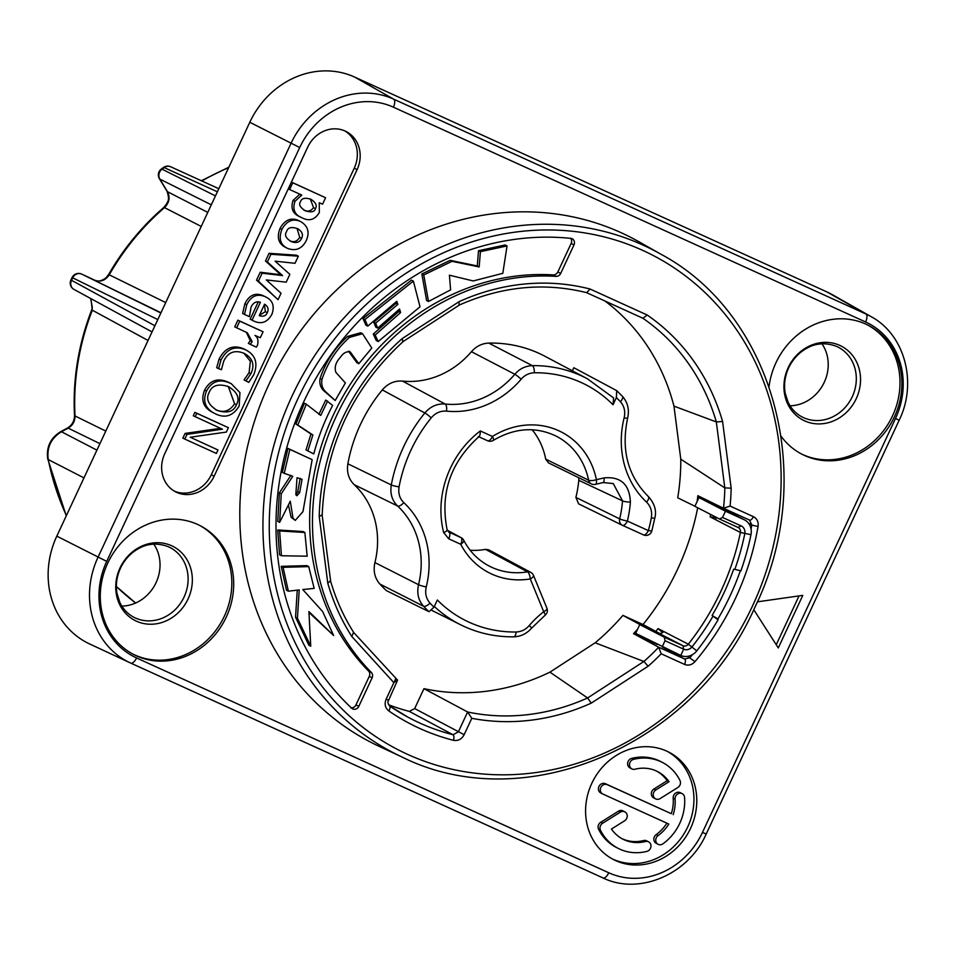 <?xml version="1.0" encoding="UTF-8"?>
<svg xmlns="http://www.w3.org/2000/svg" width="955" height="955" viewBox="0 0 955 955"><rect width="100%" height="100%" fill="white"/><g stroke="black" fill="none" stroke-linecap="round" stroke-linejoin="round"><path stroke-width="1.43" d="M215.46 195.906L162.04 169.178A7.246 1.528 -126.6 0 0 161.276 169.095A7.246 7.246 0 0 0 159.39 178.669L167.018 191.263A7.246 2.793 148.8 0 0 167.483 191.704C170.3 197.41 169.31 202.711 164.499 207.617A236.816 212.667 117.2 0 0 109.252 274.801C105.42 280.484 100.573 282.286 94.7 280.209A7.246 3.187 -64.8 0 0 94.688 280.197L94.688 280.197A7.246 3.187 -64.8 0 0 94.664 280.185L81.712 274.109A7.246 7.246 0 0 0 72.103 277.511L70.933 279.97A7.246 7.246 0 0 0 74.013 289.437A7.246 6.59 118.6 0 1 71.506 280.293L70.933 279.97M218.814 188.708L170.694 166.779A7.246 6.566 114.5 0 0 164.188 167.591L217.37 191.8M154.913 325.762L71.506 280.293A271.256 243.585 117.2 0 1 72.676 277.833L157.79 319.579M83.968 477.894L48.251 459.546A271.256 243.585 117.2 0 0 66.384 515.593M895.468 418.553A75.552 67.853 117.2 0 0 865.612 321.99L393.4 107.175A75.552 67.853 117.2 0 0 299.703 147.536L106.721 561.385A75.552 67.853 117.2 0 0 136.565 657.959L608.777 872.775A75.552 67.853 117.2 0 0 702.474 832.414L895.468 418.553L899.192 420.164C917.671 382.609 904.695 334.572 871.139 316.666L832.259 294.641A84.577 75.958 117.2 0 0 826.887 291.908L354.687 77.092A84.577 75.958 117.2 0 0 249.792 122.276L56.811 536.137A84.577 75.958 117.2 0 0 89.675 643.98L130.178 662.842A82.81 74.359 117.2 0 0 130.716 663.092A7.246 3.187 114.5 0 1 130.716 663.092L602.939 877.92A7.246 3.187 114.5 0 1 602.927 877.908L130.739 663.104M790.048 405.78A38.666 34.726 117.2 0 0 823.52 383.803A38.666 34.726 117.2 0 0 821.968 343.8M121.858 606.103A38.666 34.726 117.2 0 0 155.331 584.138A38.666 34.726 117.2 0 0 153.779 544.123M615.653 860.598A60.416 54.256 117.2 0 0 690.011 829.513A60.416 54.256 117.2 0 0 668.834 752.146A60.416 54.256 117.2 0 0 666.709 751.119A60.416 54.256 117.2 0 0 592.351 782.193A60.416 54.256 117.2 0 0 613.528 859.572A60.416 54.256 117.2 0 0 615.653 860.598M357.086 169.656A30.202 27.122 117.2 0 0 346.211 131.563A30.202 27.122 117.2 0 0 307.689 147.189L164.738 453.744A30.202 27.122 117.2 0 0 175.601 491.837A30.202 27.122 117.2 0 0 214.135 476.211L357.086 169.656L354.245 168.199A30.202 27.122 117.2 0 0 344.767 130.883M753.77 609.672L778.289 647.932L802.797 595.371L757.375 601.841M769.062 386.536A72.496 65.107 -62.8 0 1 865.815 324.115A72.496 65.107 -62.8 0 1 868.37 325.357A72.496 65.107 -62.8 0 1 893.773 418.206A72.496 65.107 -62.8 0 1 804.552 455.499A72.496 65.107 -62.8 0 1 801.997 454.258A72.496 65.107 -62.8 0 1 781.13 436.292M197.625 524.45A72.496 65.107 -62.8 0 1 200.18 525.692A72.496 65.107 -62.8 0 1 225.583 618.53A72.496 65.107 -62.8 0 1 136.362 655.834A72.496 65.107 -62.8 0 1 133.807 654.593A72.496 65.107 -62.8 0 1 108.404 561.743A72.496 65.107 -62.8 0 1 197.625 524.45M379.266 746.416A283.945 254.985 -62.8 0 1 268.94 384.364A283.945 254.985 117.2 0 1 639.074 241.854L660.836 254.173A282.955 254.102 117.2 0 0 291.991 396.182A282.955 254.102 117.2 0 0 401.936 756.969L379.266 746.416M372.104 677.835A4.835 4.345 -62.8 0 0 371.364 672.475A231.146 207.569 117.2 0 1 336.208 416.416A231.146 207.569 117.2 0 1 556.085 276.365A4.835 4.345 -62.8 0 0 560.681 273.44L573.991 244.898A4.835 4.345 -62.8 0 0 570.851 238.392A270.79 243.167 117.2 0 0 303.797 401.673A270.79 243.167 117.2 0 0 351.75 708.252A4.835 4.345 -62.8 0 0 358.794 706.366L372.104 677.835L369.275 676.379A4.835 4.345 117.2 0 0 368.535 671.019A231.146 207.569 -62.8 0 1 333.379 414.948A231.146 207.569 -62.8 0 1 553.243 274.909A4.835 4.345 117.2 0 0 557.839 271.972L571.15 243.441A4.835 4.345 117.2 0 0 570.565 238.237M350.819 707.762A4.835 4.345 117.2 0 0 355.964 704.909L369.275 676.379M296.038 495L297.757 491.718L300.168 478.36M507.045 245.924L505.147 244.958L478.515 250.711L477.285 265.956L450.151 260.345L421.859 273.99L426.599 300.515L428.497 301.494L450.617 289.866L449.411 275.195L473.226 280.949L502.808 273.309L507.045 245.924L480.401 251.678L479.171 266.934L452.049 261.324L423.757 274.956L428.497 301.494M413.372 281.116L411.474 280.137L362.984 318.54L365.908 325.13L367.794 326.097L396.791 301.291L397.865 304.359L375.601 323.184L377.714 328.114L399.548 309.038L400.634 312.536L375.16 335.062L378.204 341.532L420.021 306.794L413.372 281.116L364.882 319.507L367.794 326.097M395.585 302.281L395.967 303.38L373.715 322.205L375.816 327.147L377.714 328.114M398.283 310.065L398.736 311.557L373.262 334.083L376.318 340.565L378.204 341.532M348.539 351.213L356.919 362.745L358.805 363.712L371.793 348.074L362.542 333.725L349.458 337.401C336.542 349.064 327.386 363.067 321.99 379.421C321.178 384.077 322.205 387.993 325.07 391.192L335.181 400.515L345.376 382.967L335.909 372.39C334.226 367.448 335.647 362.518 340.159 357.6C343.394 352.789 346.82 350.974 350.437 352.192L358.805 363.712M362.542 333.725L360.656 332.746L347.572 336.435C334.656 348.098 325.5 362.1 320.092 378.443C319.28 383.098 320.319 387.026 323.184 390.225L335.181 400.515M327.613 401.04L320.761 415.401L306.316 404.204L297.805 424.999L312.858 434.979L307.892 450.903L313.777 453.923C318.206 437.127 324.497 420.952 332.638 405.398L325.727 400.061L318.875 414.422M306.316 404.204L304.43 403.225L295.919 424.02L310.972 434L305.994 449.936L307.892 450.903M288.41 504.968L291.12 517.252L295.25 520.403L302.974 511.605L312.142 459.653L289.843 449.375L284.244 473.346L292.791 476.306L281.259 493.807L279.648 522.349L290.284 501.244L293.006 518.231L295.25 520.403M312.142 459.653L287.956 448.396L282.358 472.367L284.244 473.346M290.905 475.339L279.373 492.84L277.762 521.37L279.648 522.349M304.872 532.496L302.986 531.517L277.738 529.977L279.552 554.771L281.439 555.75L307.164 556.192L304.872 532.496L279.624 530.944L281.439 555.75M308.716 566.601L306.83 565.635L281.2 566.351L286.476 590.238L288.362 591.205L299.225 589.904L297.423 618.172L310.745 646.213L308.907 611.558L333.605 635.493L322.623 611.51L302.771 589.545L314.159 588.375L308.716 566.601L283.086 567.33L288.362 591.205M297.256 590.142L295.537 617.193L308.859 645.234L310.745 646.213M308.954 612.453L333.605 635.493M421.859 273.99L423.757 274.956M450.151 260.345L452.049 261.324M477.285 265.956L479.171 266.934M478.515 250.711L480.401 251.678M349.685 351.464L348.611 351.249M302.055 479.326L299.655 492.685L296.921 495.752L295.823 494.559L297.041 477.715L302.055 479.326M373.262 334.083L375.16 335.062M398.736 311.557L400.634 312.536M373.715 322.205L375.601 323.184M395.967 303.38L397.865 304.359M362.984 318.54L364.882 319.507M320.092 378.443L321.99 379.421M347.572 336.435L349.458 337.401M310.972 434L312.858 434.979M295.919 424.02L297.805 424.999M297.757 491.718L299.655 492.685M279.373 492.84L281.259 493.807M287.956 448.396L289.843 449.375M291.12 517.252L293.006 518.231M277.738 529.977L279.624 530.944M295.537 617.193L297.423 618.172M281.2 566.351L283.086 567.33M692.435 654.641A252.49 226.741 -62.8 0 1 689.916 657.673L684.687 659.057L658.652 647.215L661.206 653.793L684.52 664.405C688.388 665.874 691.874 664.943 694.989 661.624L687.516 656.372M641.127 625.203L622.911 615.378A218.05 195.823 -62.8 0 1 595.156 642.799L643.885 661.469L648.135 666.22L591.252 703.131L587.623 697.986L549.925 672.153A218.05 195.823 -62.8 0 1 423.96 688.662L467.628 711.988L471.794 718.315L464.154 734.693C461.659 739.23 458.09 741.104 453.47 740.316A249.494 224.055 -62.8 0 1 388.745 710.878C385.14 707.918 384.268 704.026 386.13 699.203L393.842 682.658L397.507 680.091L395.728 678.742L393.842 682.658L351.834 636.519L353.517 632.365M637.57 629.25A218.456 196.181 -62.8 0 1 633.511 633.654L657.362 644.506M643.885 661.469A219.017 196.682 117.2 0 0 658.652 647.215L633.511 633.654M605.04 301.052A218.05 195.823 -62.8 0 1 673.967 406.138L680.784 459.176A218.05 195.823 -62.8 0 1 677.728 497.818L694.93 506.245M673.967 406.138L716.346 421.931A219.017 196.682 117.2 0 0 642.93 318.278L586.585 292.648L642.954 318.29L647.156 315.007A223.852 201.028 117.2 0 1 722.589 421.489L731.16 488.184L724.809 487.886L680.784 459.176M697.09 501.614A218.456 196.181 -62.8 0 0 697.842 495.693L723.484 508.251L730.086 506.066L753.411 516.667C757.052 518.613 758.604 521.836 758.079 526.336A257.325 231.074 -62.8 0 1 694.989 661.624M423.96 688.662L414.673 708.574L409.313 711.391A243.692 218.85 117.2 0 1 388.589 704.766M659.451 633.368L643.025 624.534A241.651 217.012 117.2 0 0 697.687 507.774M643.025 624.534L622.911 615.378M595.156 642.799L549.925 672.153M478.312 436.531C479.613 437.008 480.27 435.146 480.305 430.944L492.458 436.471A79.122 71.052 -62.8 0 1 596.421 479.697L604.026 477.906C620.75 476.318 629.536 484.376 630.407 502.079A114.731 103.033 -62.8 0 1 627.387 521.06L648.35 530.598A6.04 2.65 114.5 0 1 643.479 534.884A6.04 6.04 0 0 0 651.799 531.004L648.35 530.598A139.848 125.594 117.2 0 0 651.31 517.944C652.361 511.653 650.785 506.389 646.583 502.151A90.57 81.33 -62.8 0 1 624.14 417.824C625.561 411.581 624.307 406.197 620.38 401.673A139.848 125.594 117.2 0 0 616.381 397.602L616.691 390.631L573.812 367.723L572.367 370.815M546.929 608.24A6.04 2.113 157.8 0 1 543.705 611.749A6.04 1.23 52.3 0 1 545.03 615.307A6.04 6.04 0 0 0 546.929 608.24L533.511 575.423A6.04 2.113 157.8 0 1 530.276 578.921L543.705 611.749A90.57 81.33 117.2 0 0 529.249 625.537C525.751 629.608 521.37 631.756 516.106 631.995A132.339 118.838 -62.8 0 1 437.342 599.991L434 607.165A139.848 125.594 -62.8 0 1 430.013 603.094C426.121 598.713 424.856 593.33 426.24 586.943A90.57 81.33 117.2 0 0 403.81 502.617C399.644 498.522 398.068 493.258 399.083 486.823A139.848 125.594 -62.8 0 1 431.254 417.836A6.04 0.609 39.2 0 0 424.844 412.978C430.383 406.472 437.151 403.488 445.137 404.025A84.529 75.911 117.2 0 0 514.829 374.264C519.484 368.833 525.322 365.968 532.341 365.646A138.38 124.269 -62.8 0 1 587.373 378.765L544.899 356.251A138.953 124.783 117.2 0 0 488.793 343.096C482.048 343.37 476.259 346.235 471.436 351.691A83.574 75.051 117.2 0 1 402.509 381.081C394.666 380.508 387.933 383.456 382.31 389.915A146.461 131.527 -62.8 0 0 347.871 463.772L391.287 484.949A145.888 131.014 -62.8 0 1 424.844 412.978L382.31 389.915M434 607.165L428.998 611.713L386.405 590.62A146.461 131.527 -62.8 0 1 379.851 584.03C374.718 578.085 373.071 570.935 374.921 562.579A83.574 75.051 117.2 0 0 354.21 484.686C348.659 479.171 346.546 472.2 347.871 463.772M485.522 549.364L488.817 549.865L530.777 572.391A6.04 5.444 -61.8 0 0 527.53 571.866A6.04 2.208 80.5 0 1 530.276 578.921A79.122 71.052 117.2 0 1 460.728 544.266A6.04 2.244 152.6 0 0 463.724 540.267C469.717 551.62 478.133 560.179 488.972 565.933A73.081 65.632 117.2 0 0 527.53 571.866L485.522 549.364A72.699 65.286 -62.8 0 1 470.147 550.247M532.174 429.786A72.699 65.286 -62.8 0 1 545.711 459.128L588.626 480.21A6.04 5.432 116.1 0 0 591.396 483.899A6.04 6.04 0 0 0 595.443 484.364L603.047 482.562L613.229 483.552L622.529 500.886L578.79 480.305L578.861 477.763M591.396 483.899L548.48 462.877L545.711 459.128M622.493 525.334A6.04 2.65 -65.5 0 0 622.517 525.346A6.04 2.65 -65.5 0 0 627.387 521.06A6.04 0.704 -166.5 0 1 619.664 518.875A6.04 5.408 116.1 0 0 622.362 525.274A6.04 5.408 116.1 0 0 622.493 525.334L578.599 503.846L575.901 497.4A107.736 96.753 117.2 0 0 578.79 480.305M753.411 516.667A4.835 2.125 114.5 0 1 749.52 520.093A4.835 2.125 114.5 0 1 749.496 520.081L751.824 524.916L748.625 523.352M722.529 517.443L741.152 525.918L738.096 527.458L719.473 518.995L722.529 517.443L725.442 511.2L744.064 519.675A14.504 13.024 -62.8 0 1 744.578 519.926A14.504 13.024 -62.8 0 1 750.964 534.681A251.32 225.69 -62.8 0 1 740.913 570.804L733.691 569.144L740.913 570.804M717.933 618.971L712.108 615.45L718.053 619.831L717.933 618.971A251.32 225.69 117.2 0 0 740.197 571.233M718.053 619.831A251.32 225.69 -62.8 0 1 696.78 650.868A14.504 13.024 -62.8 0 1 680.76 655.44L635.672 633.332L639.755 624.582L664.334 637.236L665.038 640.721L662.137 646.965M726.146 510.424L725.705 509.266M716.346 421.931L722.589 421.489M647.156 315.007L590.095 289.043L586.668 292.672C544.338 282.191 501.96 286.273 459.546 304.932L403.273 341.448M459.021 304.86L459.14 301.637A223.852 201.028 117.2 0 1 590.095 289.043M402.747 341.365L402.246 338.548L459.14 301.637M388.745 710.878A4.835 2.113 -55.4 0 0 389.604 705.924C387.802 703.537 387.467 701.65 388.625 700.278L397.59 680.139L353.827 632.652C343.776 616.894 336.053 599.776 330.645 581.297L322.181 515.378C325.178 446.474 352.216 388.482 403.296 341.424M321.811 514.948L319.233 516.595A223.852 201.028 117.2 0 1 402.246 338.548M330.287 580.915L327.804 583.29L319.233 516.595M643.873 661.469L587.6 697.974A219.017 196.682 117.2 0 1 467.628 711.988L458.328 731.936L452.98 734.741L409.313 711.391M715.582 516.989A4.835 4.345 -62.8 0 1 715.82 519.807L710.15 516.882A241.651 217.012 117.2 0 0 710.639 514.435M738.096 527.458A4.835 4.345 -62.8 0 1 740.4 532.46A241.651 217.012 -62.8 0 1 688.304 644.183A4.835 4.345 -62.8 0 1 682.956 645.711L664.334 637.236M655.787 631.434A241.651 217.012 117.2 0 0 658.043 628.605L663.725 631.53A4.835 4.345 -62.8 0 1 658.377 633.046L639.755 624.582M710.15 516.882L715.796 517.694M719.473 518.995L694.894 506.329L698.976 497.579L717.599 506.043A14.504 13.024 -62.8 0 1 718.112 506.293L744.578 519.926M741.152 525.918A7.616 6.84 -62.8 0 1 744.781 533.785A244.432 219.507 -62.8 0 1 734.992 568.929M725.442 511.2L698.976 497.579M712.108 615.45A243.74 218.886 117.2 0 0 733.691 569.144M712.764 616.608A244.432 219.507 -62.8 0 1 692.077 646.798A7.616 6.84 -62.8 0 1 683.673 649.197L665.038 640.721M658.043 628.605L662.627 632.568M428.998 611.713A145.888 131.014 -62.8 0 1 423.543 606.234L379.851 584.03M616.381 397.602L613.038 404.777L613.635 397.972L587.373 378.765M431.254 417.836C435.396 412.954 440.47 410.722 446.474 411.127A90.57 81.33 117.2 0 0 521.144 379.231C524.629 375.16 529.01 373.011 534.275 372.772A6.04 2.399 89.2 0 0 532.341 365.646L488.793 343.096M620.38 401.673A6.04 2.531 -43 0 0 622.433 396.337L616.691 390.631M480.305 430.944A91.573 82.237 117.2 0 0 443.657 532.556A6.04 1.862 165.8 0 0 447.143 529.858L448.957 532.138A6.04 2.65 114.5 0 1 448.743 538.823L460.728 544.266A6.04 2.65 114.5 0 0 460.931 537.593A6.04 5.408 -61.7 0 1 461.229 537.737L447.25 530.204L460.931 537.593L448.516 531.899M493.293 440.374A6.04 1.468 57.9 0 0 492.458 436.471A6.04 2.65 114.5 0 1 487.587 440.756A6.04 2.65 114.5 0 1 487.563 440.733A6.04 6.04 0 0 0 493.293 440.374C514.697 427.84 535.552 426.372 555.882 435.993A73.081 65.632 -62.8 0 1 588.626 480.21A6.04 1.779 168.4 0 0 596.421 479.697A6.04 2.113 76.7 0 1 595.443 484.364M622.517 525.346L643.479 534.884A6.04 2.65 114.5 0 1 643.455 534.872L622.553 525.357A6.04 6.04 0 0 1 622.362 525.274L578.599 503.846M612.119 858.82A60.416 54.256 117.2 0 0 612.812 859.142A60.416 54.256 117.2 0 0 686.776 828.856A60.416 54.256 117.2 0 0 667.402 751.442M671.293 813.696L607.141 784.628A5.181 4.644 117.2 0 0 602.76 794.011L668.81 824.058A37.973 34.105 -62.8 0 1 658.067 835.589A5.181 4.644 117.2 0 0 662.925 843.826A48.335 43.405 117.2 0 0 684.568 797.413A5.181 4.644 117.2 0 0 682.192 793.653L680.294 792.686A5.181 4.644 117.2 0 0 673.179 798.141A37.973 34.105 117.2 0 1 671.293 813.696L605.255 783.649A5.181 4.644 117.2 0 0 600.874 793.032M658.126 844.304L656.228 843.337A5.181 4.644 117.2 0 1 656.169 834.61A37.973 34.105 117.2 0 0 666.865 823.174M662.364 762.4L660.466 761.433A48.335 43.405 117.2 0 0 631.637 758.401A5.181 4.644 117.2 0 0 629.99 767.927L631.876 768.906A5.181 4.644 117.2 0 0 634.968 769.229A37.973 34.105 -62.8 0 1 657.625 771.604A37.973 34.105 -62.8 0 1 669.037 781.703L655.834 789.952A5.181 4.644 117.2 0 0 655.608 798.869A5.181 4.644 117.2 0 0 660.12 798.583L677.859 787.481A5.181 4.644 117.2 0 0 679.984 780.51A48.335 43.405 117.2 0 0 662.364 762.4A48.335 43.405 117.2 0 0 633.535 759.368A5.181 4.644 117.2 0 0 631.876 768.906M655.608 798.869L653.721 797.903A5.181 4.644 117.2 0 1 653.948 788.985L667.151 780.724A37.973 34.105 117.2 0 0 656.67 771.139M624.857 811.869L622.97 810.89A5.181 4.644 117.2 0 0 618.458 811.177L600.719 822.279A5.181 4.644 117.2 0 0 598.594 829.262A48.335 43.405 117.2 0 0 616.214 847.36L618.112 848.338A48.335 43.405 117.2 0 0 646.941 851.371A5.181 4.644 117.2 0 0 648.588 841.833A5.181 4.644 117.2 0 0 645.508 841.51A37.973 34.105 -62.8 0 1 622.851 839.135A37.973 34.105 -62.8 0 1 611.439 829.036L624.63 820.787A5.181 4.644 117.2 0 0 624.857 811.869A5.181 4.644 117.2 0 0 620.356 812.156L602.605 823.258A5.181 4.644 117.2 0 0 600.492 830.229A48.335 43.405 117.2 0 0 618.112 848.338M648.588 841.833L646.702 840.866A5.181 4.644 117.2 0 0 643.61 840.543L645.508 841.51M621.908 838.633A37.973 34.105 117.2 0 0 643.61 840.543M174.216 491.061A30.202 27.122 117.2 0 0 211.294 474.754L354.245 168.199M243.823 353.195L250.377 361.253L249.076 372.689L244.062 379.899L248.754 382.394L253.684 374.897C258.304 363.282 255.606 354.914 245.566 349.793L243.68 348.814C233.163 344.48 224.974 347.883 219.089 359.044L216.701 367.699L218.6 368.666L221.405 369.704L223.697 361.253C227.911 352.276 234.667 349.614 243.955 353.255L244.79 353.66M231.301 383.719L230.024 383.122C219.662 378.574 211.819 381.236 206.495 391.084C202.376 401.494 205.432 409.11 215.651 413.945C225.296 418.553 233.151 415.891 239.192 405.959L239.944 392.601L231.301 383.719L228.138 382.143C217.776 377.607 209.933 380.257 204.609 390.118C200.478 400.515 203.534 408.143 213.765 412.966M299.858 194.187L293.113 200.311C290.416 208.429 292.803 213.956 300.252 216.892M325.583 197.733L291.418 182.083L292.755 182.799L289.616 189.532L301.792 195.071L295 201.29C292.302 209.396 294.689 214.923 302.15 217.859C309.241 221.512 314.971 219.746 319.34 212.535L319.233 202.758L322.587 204.167L325.583 197.733L292.755 182.799M298.342 220.402L300.24 221.369C292.755 218.253 286.643 220.927 281.892 229.391C278.454 238.499 280.352 244.85 287.622 248.431C295.907 251.38 302.138 248.73 306.304 240.505C309.909 232.065 307.892 225.69 300.24 221.369L298.342 220.402C290.869 217.286 284.757 219.96 280.006 228.424C276.556 237.532 278.466 243.871 285.724 247.452M298.342 256.167L296.456 255.188L269.047 253.314L265.478 260.99L280.651 274.718L260.226 272.235L256.537 280.161L278.048 299.679L281.045 293.257L266.338 279.934L286.214 282.167L289.866 274.336L275.088 261.169L295.011 263.293L298.342 256.167L270.945 254.281L267.364 261.968L282.584 275.589L262.124 273.214L258.423 281.14L278.048 299.679M258.268 301.864L250.186 319.197L252.072 320.176C260.524 324.855 267.125 322.897 271.9 314.291C274.897 305.934 272.664 300.073 265.168 296.683C257.205 293.34 251.081 296.014 246.784 304.681L244.492 314.41L249.434 316.666L251.081 307.009C253.409 302.496 256.513 300.932 260.405 302.305L252.072 320.176M263.282 295.716L265.979 297.077L263.282 295.716C255.319 292.373 249.183 295.035 244.898 303.714L242.606 313.443L244.492 314.41M263.091 331.755L237.879 320.176L234.739 326.897L247.333 332.782L252.156 341.568L250.246 344.349L256.358 347.131L257.504 345.149C258.602 340.541 257.766 337.306 254.961 335.42L260.309 337.724L263.091 331.755L239.765 321.143L236.625 327.875M246.318 332.292L250.258 340.589L248.36 343.37L250.246 344.349M228.4 427.697L194.892 412.345L193.28 415.807L222.431 429.189L186.953 434.406L184.781 439.073L216.391 453.446L218.003 449.984L190.248 437.235L226.359 432.066L228.4 427.697L196.79 413.324L195.166 416.786M222.384 429.284L220.498 428.318L185.067 433.427L182.882 438.094L184.781 439.073M218.003 449.984L190.236 437.247M776.248 644.756L799.025 595.908M310.315 199.022L313.562 207.665C310.757 211.294 307.414 212.022 303.535 209.861M297.077 228.472L299.703 237.377C297.136 241.531 293.818 242.654 289.735 240.756M264.416 304.538L265.383 311.688L259.45 315.198M228.317 386.536L234.584 403.75C229.618 411.307 223.219 413.229 215.376 409.504M682.192 793.653A5.181 4.644 117.2 0 0 675.066 799.108A37.973 34.105 -62.8 0 1 673.179 814.675M667.151 780.724L669.037 781.703M244.062 379.899L248.754 382.394M243.955 353.255C252.657 357.922 254.997 364.714 250.962 373.656L245.948 380.866M243.68 348.814L245.566 349.793C235.061 345.447 226.86 348.862 220.987 360.023L218.6 368.666M299.285 216.415L302.15 217.859M304.239 210.231L305.421 210.828C300.133 207.569 298.485 204.525 300.503 201.72C301.541 198.27 304.979 197.434 310.829 199.237C315.759 202.4 317.299 205.54 315.448 208.644C314.613 211.926 311.27 212.655 305.421 210.828L304.824 210.542M285.091 247.142L287.622 248.431M297.685 228.734C302.138 231.397 303.439 234.608 301.589 238.356C299.882 242.26 296.563 243.394 291.621 241.734C285.903 238.511 284.22 235.121 286.607 231.54C287.777 227.481 291.466 226.55 297.685 228.734L298.091 228.925M290.141 240.97L290.857 241.364M264.571 304.203C268.057 306.483 268.952 309.301 267.269 312.667C266.027 315.902 263.341 316.893 259.235 315.639L264.571 304.203M212.786 412.488L215.651 413.945M215.567 409.6L217.274 410.471C208.333 404.992 205.635 398.939 209.205 392.326C211.986 385.343 218.385 383.433 228.412 386.584C237.353 392.063 240.039 398.104 236.47 404.729C233.7 411.712 227.302 413.622 217.274 410.471L216.403 410.053M228.412 386.584L229.284 387.002M288.267 188.827L289.616 189.532M299.858 194.199L301.744 195.166M269.047 253.314L270.945 254.281M265.478 260.99L267.364 261.968M256.537 280.161L258.423 281.14M260.226 272.235L262.124 273.214M280.651 274.718L282.537 275.685M280.698 274.61L282.584 275.589M237.879 320.176L239.765 321.143M194.892 412.345L196.79 413.324M185.067 433.427L186.953 434.406M867.427 324.879A72.496 65.107 117.2 0 1 891.624 417.753A72.496 65.107 117.2 0 1 802.666 454.532A72.496 65.107 -62.8 0 1 801.054 453.768M199.237 525.202A72.496 65.107 -62.8 0 1 223.434 618.088A72.496 65.107 -62.8 0 1 134.476 654.855A72.496 65.107 117.2 0 1 132.864 654.091M90.952 298.652L92.289 310.268A236.816 212.667 117.2 0 0 75.027 415.962C75.051 421.298 72.771 425.345 68.187 428.138L61.442 431.744C51.057 438.19 46.652 447.453 48.251 459.546A7.246 2.125 168.6 0 1 47.75 458.961L66.265 515.855M96.909 450.139L61.442 431.744A7.246 1.946 -118.2 0 0 60.666 431.684L67.411 428.067A7.246 1.946 -118.2 0 1 68.187 428.138L99.929 443.657M67.411 428.067C72.114 425.214 74.478 420.976 74.502 415.365A7.246 1.743 176.9 0 0 75.027 415.962L105.79 431.087M160.977 312.739L81.736 274.121A7.246 6.59 116.2 0 0 72.676 277.833L72.103 277.511M160.858 312.989L81.736 274.121A7.246 3.187 -64.8 0 0 81.712 274.109M211.306 204.812L159.867 179.098A7.246 2.793 148.8 0 1 159.39 178.669M170.694 166.779A7.246 7.246 0 0 0 163.424 167.519A7.246 1.552 -126.1 0 1 164.188 167.591A271.256 243.585 117.2 0 0 162.04 169.178A7.246 6.59 116.6 0 0 159.867 179.098L167.483 191.704L207.772 212.392M116.379 586.477A271.256 243.585 117.2 0 0 135.634 603.023L116.379 586.525M702.474 832.414L706.211 834.013L899.192 420.164M297.805 398.939A278.12 249.756 117.2 0 0 407.678 754.402A278.12 249.756 117.2 0 0 752.588 605.828A278.12 249.756 117.2 0 0 642.703 250.377A278.12 249.756 117.2 0 0 297.805 398.939M730.086 506.066A223.852 201.028 117.2 0 0 731.16 488.184M327.804 583.29A223.852 201.028 117.2 0 0 351.834 636.519M471.794 718.315A223.852 201.028 117.2 0 0 591.252 703.131M648.135 666.22A223.852 201.028 117.2 0 0 661.206 653.793M358.794 706.366L355.964 704.909M323.184 390.225L325.07 391.192M573.991 244.898L571.15 243.441M560.681 273.44L557.839 271.972M556.085 276.365L553.243 274.909M371.364 672.475L368.535 671.019M662.925 647.323L684.687 659.057A4.835 2.125 114.5 0 1 684.52 664.405M749.532 520.105L723.484 508.251A219.017 196.682 117.2 0 0 724.833 487.886M758.079 526.336A4.835 0.704 9.7 0 1 751.824 524.916A252.49 226.741 -62.8 0 1 751.072 529.106M723.508 508.263L749.496 520.081M716.334 421.919L724.809 487.886M388.625 700.278L386.13 699.203M453.47 740.316A4.835 2.077 104.3 0 0 452.98 734.741A244.659 219.71 -62.8 0 1 407.857 717.11A244.659 219.71 -62.8 0 1 389.521 705.876A4.835 2.113 -55.4 0 1 389.604 705.924L407.857 717.11M464.154 734.693L414.673 708.574M715.82 519.807L740.4 532.46L750.964 534.681M663.725 631.53L688.304 644.183L696.78 650.868M744.064 519.675L717.599 506.043M658.377 633.046L682.956 645.711L683.673 649.197L680.76 655.44M651.31 517.944A6.04 0.836 10.7 0 0 654.879 517.849C656.694 510.495 654.521 503.392 648.338 496.528L648.338 496.528A6.04 2.579 -46.9 0 0 648.111 496.361M646.583 502.151A6.04 2.579 -46.9 0 0 648.338 496.528C627.829 475.984 620.929 449.829 627.65 418.063A6.04 0.68 13.9 0 1 624.14 417.824M534.275 372.772A132.339 118.838 -62.8 0 1 613.038 404.777M443.657 532.556L448.743 538.823M471.436 351.691L514.829 374.264A6.04 0.669 40.5 0 1 521.144 379.231M622.433 396.337L622.433 396.337C627.769 402.461 629.512 409.695 627.65 418.063M446.474 411.127A6.04 2.507 95.9 0 0 445.137 404.025L402.509 381.081M354.21 484.686L397.59 505.995C392.039 500.551 389.938 493.532 391.287 484.949A6.04 0.836 10.7 0 0 399.083 486.823M430.013 603.094A6.04 2.531 -43 0 1 423.543 606.234C418.362 600.397 416.69 593.222 418.529 584.699A84.529 75.911 117.2 0 0 397.59 505.995A6.04 2.579 -46.9 0 0 403.81 502.617M426.24 586.943A6.04 0.68 13.9 0 1 418.529 584.699L374.921 562.579M545.03 615.307L531.481 628.247C526.671 633.702 520.785 636.567 513.826 636.818L513.826 636.818C494.965 637.033 477.237 633.022 460.68 624.797A138.38 124.269 -62.8 0 1 434.322 606.485M513.826 636.818A6.04 2.399 -90.8 0 0 516.106 631.995M531.481 628.247A6.04 0.669 -139.5 0 0 529.249 625.537M478.789 436.757L487.563 440.733L478.789 436.757M604.026 477.906A6.04 2.113 76.7 0 1 603.047 482.562M630.407 502.079A6.04 1.122 -175.5 0 1 622.529 500.886A108.691 97.613 -62.8 0 1 619.664 518.875L575.901 497.4M214.135 476.211L211.294 474.754M605.255 783.649L607.141 784.628M673.179 798.141L675.066 799.108M656.169 834.61L658.067 835.589M631.637 758.401L633.535 759.368M653.948 788.985L655.834 789.952M598.594 829.262L600.492 830.229M600.719 822.279L602.605 823.258M618.458 811.177L620.356 812.156M249.076 372.689L250.962 373.656M219.089 359.044L220.987 360.023M293.113 200.311L295 201.29M313.562 207.665L315.448 208.644M280.006 228.424L281.892 229.391M299.703 237.377L301.589 238.356M265.383 311.688L267.269 312.667M244.898 303.714L246.784 304.681M250.258 340.589L252.156 341.568M204.609 390.118L206.495 391.084M228.138 382.143L230.024 383.122M234.584 403.75L236.47 404.729M804.647 420.869A41.626 37.388 117.2 0 0 856.265 398.629A41.626 37.388 117.2 0 0 839.827 345.412A41.626 37.388 117.2 0 0 788.197 367.651A41.626 37.388 117.2 0 0 804.647 420.869M837.583 346.868L836.795 346.498C823.222 341.09 812.514 345.209 808.813 347.214C800.541 351.201 794.094 357.528 789.463 366.195C785.022 375.088 783.613 384.101 785.225 393.233L788.006 402.019C791.134 408.573 795.682 413.467 801.627 416.702A39.274 35.275 117.2 0 0 803.573 417.669A39.274 35.275 117.2 0 0 852.063 397.149A39.274 35.275 117.2 0 0 837.583 346.868A39.274 35.275 117.2 0 0 836.831 346.522M171.637 545.747A41.626 37.388 117.2 0 0 120.008 567.986A41.626 37.388 117.2 0 0 136.458 621.192A41.626 37.388 117.2 0 0 188.075 598.952A41.626 37.388 117.2 0 0 171.637 545.747M133.437 617.037A39.274 35.275 117.2 0 0 135.383 617.992A39.274 35.275 117.2 0 0 183.873 597.472A39.274 35.275 117.2 0 0 169.393 547.203A39.274 35.275 117.2 0 0 168.641 546.845C155.032 541.425 144.324 545.544 140.624 547.549C132.351 551.524 125.905 557.863 121.273 566.53C116.832 575.411 115.424 584.424 117.035 593.556L119.817 602.342C122.944 608.908 127.493 613.802 133.437 617.037M393.4 107.175A7.246 3.187 -65.5 0 0 393.687 99.165A82.81 74.359 117.2 0 0 290.988 143.405L98.007 557.254A82.81 74.359 117.2 0 0 130.178 662.842L130.728 663.092A7.246 3.187 114.5 0 0 136.565 657.959M299.703 147.536L249.792 122.276M106.721 561.385L56.811 536.137M608.777 872.775A7.246 3.187 114.5 0 1 602.939 877.92C639.038 895.575 688.483 874.494 706.211 834.013M865.612 321.99A7.246 3.187 -65.5 0 0 865.887 313.992L393.687 99.165L354.687 77.092M871.139 316.666A82.81 74.359 117.2 0 0 865.887 313.992L826.887 291.908M74.502 415.365C72.676 379.469 78.417 344.301 91.716 309.874L148.049 340.469M94.688 280.197C97.577 281.94 101.326 281.164 105.933 277.881L108.619 274.515L165.716 302.58M201.219 226.442L164.499 207.617A7.246 1.301 -130.8 0 0 163.723 207.522L166.874 203.57C167.316 201.254 170.205 201.016 167.018 191.263M228.615 167.698A236.816 212.667 117.2 0 0 201.863 180.984M401.936 756.969C524.379 818.34 694.142 746.022 755.071 606.903C818.149 478.586 774.553 314.84 660.836 254.173M460.68 624.797L431.887 610.412M533.511 575.423A6.04 6.04 0 0 0 530.777 572.391M463.724 540.267A6.04 6.04 0 0 0 461.229 537.737M447.143 529.858C439.861 493.365 450.545 462.22 479.195 436.423M654.879 517.849L651.799 531.004M600.695 792.948L602.581 793.927M168.605 546.833L169.393 547.203M60.666 431.684C50.46 438.011 46.15 447.107 47.75 458.961M91.716 309.874L92.349 307.796L90.713 298.521M152.036 331.91L74.013 289.437M108.619 274.515C123.362 248.909 141.734 226.574 163.723 207.522M163.424 167.519L161.276 169.095M201.338 180.746L228.854 167.185"/></g></svg>
